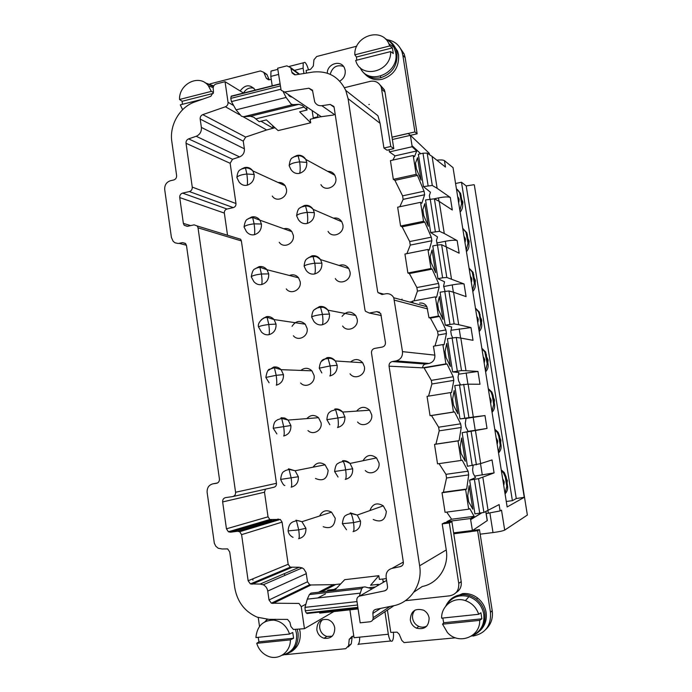<?xml version="1.0" encoding="UTF-8"?>
<svg xmlns="http://www.w3.org/2000/svg" width="692" height="692" viewBox="0 0 692 692"><rect width="100%" height="100%" fill="white"/><g stroke="black" fill="none" stroke-linecap="round" stroke-linejoin="round"><path stroke-width="1.04" d="M179.531 99.475C178.873 83.637 199.521 73.681 208.379 85.765L211.32 91.379L179.531 99.475L182.152 101.283L213.344 93.359M211.32 91.379L213.447 92.33M182.385 104.302L182.152 101.283M182.627 109.691L180.292 104.838L202.669 99.172M354.814 54.832C353.854 35.967 381.655 26.72 388.878 43.752L389.752 45.931L354.814 54.832L356.458 57.012L392.407 47.878L393.29 53.5L390.634 51.589C391.56 72.072 360.722 79.649 355.679 60.438L390.634 51.589M389.752 45.931L392.407 47.878M356.735 60.169L356.458 57.012M205.178 82.806L213.439 86.561M385.427 38.986C389.267 40.681 392.148 43.458 394.051 47.316L395.668 52.54C399.924 73.534 368.317 86.535 360.048 67.487M205.342 82.919L213.742 85.886M385.34 38.899C390.504 40.828 394.085 44.409 396.083 49.651L397 53.249C397.649 65.498 392.252 73.663 380.808 77.72C371.327 79.45 364.399 76.059 360.013 67.539M288.486 95.202L291.263 97.07M231.777 95.928L231.215 96.153L230.765 98.394L231.448 101.603L236.058 109.846L241.43 116.213L243.454 116.749L250.27 116.273L298.979 104.319L292.88 104.613L291.055 104.008L286.099 97.442L236.058 109.846M283.313 91.967L286.099 97.442M365.523 74.693C370.22 79.122 375.86 80.627 382.451 79.208C393.878 75.16 399.249 67.046 398.566 54.85L397.649 51.277L392.9 44.106M255.962 118.834L304.143 107.07L307.049 110.028L299.653 111.827L310.682 122.795L278.123 130.598L266.385 119.915L259.145 121.68L253.782 117.225L250.27 116.273M304.143 107.07L302.153 105.383L298.979 104.319M306.66 107.407L307.049 110.028M308.468 69.84C307.447 66.077 306.253 63.569 304.887 62.332L303.208 62.86L303.131 68.179L303.926 73.49M272.795 70.549L270.987 71.112L270.806 76.405L272.207 85.817M253.86 88.187C249.518 87.183 246.058 88.792 243.506 93.013M255.192 90.107L254.855 89.502C249.864 84.147 244.968 84.632 240.159 90.963M210.031 83.888L260.46 70.939L263.713 72.288L266.359 78.343L269.62 79.701L271.238 79.295M269.205 79.779L266.913 74.485L264.482 73.041M339.72 81.137C343.777 78.706 345.602 75.143 345.196 70.454L344.495 68.076C341.07 59.4 327.117 63.612 327.307 73.188M343.517 66.432C336.831 64.399 332.394 67.029 330.205 74.312M310.682 122.795L310.154 119.284L320.448 116.81L333.501 115.036M313.346 118.514L312.239 111.161M306.504 73.084L306.106 70.437L310.57 69.312L313.329 65.999L313.943 59.806L316.702 56.493L356.761 46.2M420.719 153.719L412.025 145.701L410.399 135.347L417.138 133.798L405.149 57.652L402.839 55.248L401.931 51.675C399.267 44.919 394.414 40.94 387.39 39.764M405.149 57.652L404.249 54.106L399.059 46.425M402.839 55.248L414.906 131.947L392.009 137.232L393.791 148.659L390.772 146.47L383.93 148.036L380.09 123.314L377.936 115.746L345.749 90.427L348.085 98.679L377.59 291.297L378.022 292.604L383.766 294.161M417.138 133.798L414.906 131.947M317.827 116.827L313.26 117.925L317.827 116.827L317.498 114.699L317.827 116.827M368.879 104.535L369.338 104.423M392.009 137.232L408.107 133.444L410.399 135.347L408.107 133.444L392.001 137.163L384.977 92.036L384.345 89.752L380.116 84.978M255.91 637.557C257.052 626 263.029 620.188 273.85 620.118C281.54 621.39 286.765 626.026 289.541 634.045L255.91 637.557M289.541 634.045L292.759 632.471L293.598 638.249L258.964 641.821L258.194 637.323M293.598 638.249L290.372 639.858C290.727 652.098 278.4 660.929 267.856 656.128C262.355 653.663 258.644 649.39 256.732 643.318L258.964 641.821M256.732 643.318L290.372 639.858M441.617 618.164C441.211 605.82 453.814 596.443 465.405 600.621C471.935 602.983 476.373 607.541 478.708 614.288L441.617 618.164M478.708 614.288L480.914 612.757L481.866 618.812L443.684 622.748L442.811 618.034M479.668 620.378C480.456 637.116 458.493 645.281 447.464 632.574L442.551 624.201L479.668 620.378L481.866 618.812M442.551 624.201L443.684 622.748M295.536 629.634L296.548 633.768C297.223 645.385 292.439 652.53 282.18 655.194M267.112 619.314L264.854 621.814L267.484 619.331M446.158 605.682C451.409 597.127 459.012 594.117 468.977 596.651C477.091 599.704 482.021 605.561 483.777 614.228C484.729 624.521 480.758 631.709 471.866 635.792M297.249 629.452L298.096 633.102C298.685 645.489 293.477 652.85 282.457 655.177L282.448 655.151M445.743 606.175C448.857 599.54 454.03 595.7 461.244 594.662C466.728 594.143 471.797 595.639 476.442 599.151C481.096 602.914 483.924 607.723 484.936 613.588C485.879 624.781 481.338 632.306 471.313 636.156M372.192 588.797L364.961 586.894L363.205 587.119L361.752 588.589L359.312 596.158M363.257 587.093L311.019 593.105L309.367 594.575L307.309 599.142L304.982 607.368L305.25 610.768L306.262 613L357.868 607.342M307.084 613.631L307.499 612.948L357.876 607.429M319.47 612.282L319.756 613.121L358.101 608.934M290.64 652.08C297.828 647.773 300.985 641.052 300.112 631.926L299.55 629.21M480.049 630.68C485.031 625.81 487.056 619.729 486.121 612.446C485.101 606.599 482.281 601.815 477.67 598.087C473.06 594.592 468.017 593.105 462.533 593.624L452.205 598.104M326.927 591.262L328.025 590.112L335.629 589.238L344.685 579.688L378.818 575.692L370.583 585.224L378.36 584.325L378.481 585.147M378.36 584.325L376.889 586.072M349.901 609.834L354.036 637.721L388.324 634.235L384.934 611.728M358.006 644.546L358.335 644.235C359.286 642.929 359.728 640.567 359.658 637.15M455.518 637.816L404.076 642.591L401.793 640.394L399.249 634.279L397.078 632.133L390.781 632.402L387.416 610.059M383.247 582.379L382.737 579.031M386.326 578.607L379.38 579.42L378.818 575.692M393.402 632.133C393.739 636.303 393.402 639.2 392.399 640.835L392.096 641.138C390.539 641.761 389.276 639.46 388.324 634.235M316.832 629.807C317.671 634.123 320.076 636.943 324.038 638.266C331.139 638.967 334.72 635.524 334.764 627.929C333.985 623.838 331.745 621.079 328.06 619.643C320.707 618.57 316.962 621.961 316.832 629.807M322.619 619.599C320.301 621.823 319.341 624.642 319.747 628.059C320.578 632.332 322.965 635.135 326.901 636.441L332.134 636.207M410.304 620.015C411.013 623.821 413.089 626.537 416.515 628.18C424.637 629.945 428.841 626.563 429.135 618.034C428.495 614.548 426.661 611.944 423.625 610.223C415.191 607.836 410.754 611.097 410.304 620.015M415.148 610.041C413.029 612.299 412.181 615.05 412.596 618.285C413.306 622.065 415.364 624.764 418.772 626.39C421.601 627.54 424.308 627.41 426.895 626.009M472.973 636.086C485.412 633.526 491.251 625.62 490.472 612.368L477.627 530.703L479.452 529.622L492.211 610.664L490.472 612.368M485.914 629.322C491.078 624.357 493.171 618.138 492.211 610.664M353.802 636.182L352.09 636.355L349.235 639.356L348.595 645.697L345.749 648.689L285.139 654.693M352.263 636.337L351.302 643.819L348.595 645.697M348.24 646.951L351.302 643.819M259.517 626.398L258.263 617.575M252.943 580.164L252.753 578.867M384.925 581.41L383.126 581.617L384.925 581.41M479.452 529.622L472.42 530.505L470.551 531.594L477.627 530.703M453.623 532.875L472.42 530.505L470.56 531.664L453.753 533.705L470.56 531.664L453.762 533.774L461.209 581.6L458.744 583.451C459.142 590.311 456.132 594.428 449.731 595.821L405.365 600.699M284.308 573.677L284.931 575.381M315.491 478.475C323.103 481.667 327.316 478.959 328.138 470.352L325.058 464.799C320.318 461.737 316.33 462.533 313.087 467.178M300.613 383.005C305.674 388.679 315.561 383.152 314.073 375.445L311.893 370.825C308.329 367.599 304.662 367.461 300.882 370.41M286.263 288.884C290.925 295.302 301.747 289.749 300.181 281.696L298.563 277.812C296.046 274.88 293.001 274.101 289.42 275.468M272.293 196.061C276.584 202.998 288.071 197.384 286.453 189.098L285.208 185.776C283.443 183.285 281.064 182.195 278.08 182.498M345.68 470.015C346.407 475.672 346.268 478.803 345.273 479.4C350.481 478.034 352.946 474.496 352.678 468.795L334.608 471.512C335.81 462.221 338.18 464.055 339.339 462.541L343.267 461.408C344.279 463.251 345.083 466.123 345.68 470.015M365.298 470.56C370.67 476.105 380.496 470.629 378.974 462.896L376.517 457.922C370.998 453.9 366.509 454.834 363.049 460.725M330.136 365.912C330.854 371.552 330.759 374.908 329.842 375.998C334.989 374.502 337.437 370.938 337.177 365.29L330.136 365.912L319.254 368.196C320.681 356.864 325.517 359.762 328.051 358.283L330.136 365.912M350.031 373.836C354.909 380.436 366.042 374.995 364.407 366.769L362.72 362.755C358.906 358.776 354.858 358.517 350.584 361.959M335.3 278.556C339.711 285.822 351.709 280.372 350.014 271.826L348.785 268.513C346.303 265.131 343.085 264.119 339.141 265.477M320.924 184.617C324.937 192.315 337.54 186.814 335.802 178.069L334.859 175.275C333.215 172.55 330.819 171.244 327.688 171.356M328.069 231.422C332.281 238.93 344.607 233.463 342.886 224.805L341.813 221.769C339.807 218.724 337.021 217.522 333.466 218.153M342.609 326.018C347.254 332.99 358.854 327.558 357.193 319.15L355.757 315.517C350.982 310.699 346.424 310.985 342.073 316.374M337.886 417.786C338.604 423.435 338.492 426.679 337.532 427.526C342.713 426.09 345.161 422.544 344.901 416.869L326.901 419.681C327.472 411.904 329.998 412.345 331.208 411.048L335.637 409.681L337.886 417.786M357.591 422.016C362.712 428.149 373.256 422.691 371.673 414.681L369.649 410.226C364.995 406.118 360.653 406.412 356.622 411.117M373.23 519.493C381.11 522.893 385.479 520.202 386.335 511.414L383.273 505.835C376.984 502.176 372.521 503.759 369.883 510.575M279.239 242.312C283.711 249.016 294.887 243.437 293.296 235.254L291.877 231.664C289.775 228.957 287.076 227.988 283.772 228.749M293.391 335.776C298.243 341.865 308.641 336.321 307.101 328.423L305.241 324.193C300.198 319.946 295.804 320.664 292.05 326.33M307.975 430.562C313.225 435.752 322.524 430.234 321.079 422.751L318.51 417.691C314.35 414.473 310.466 414.776 306.85 418.608M323.199 526.716C330.62 529.276 334.634 526.448 335.231 518.247L331.52 512.149C326.295 509.45 322.325 510.731 319.6 516.007M410.442 135.338L429.152 153.209L429.377 154.601M344.443 87.711L370.073 81.388C375.237 80.471 378.965 82.357 381.249 87.036L390.772 146.47M481.208 513.049L470.638 519.631L470.465 518.533L474.15 516.318L469.764 508.62L468.709 509.2L465.621 489.521L466.693 489.036L468.683 474.894L468.103 471.2L462.152 460.119L461.062 460.457L457.992 440.899L459.099 440.657L461.227 427.483L460.647 423.824L454.583 411.922L453.459 412.017L450.414 392.589L451.547 392.58L453.814 380.375L453.243 376.733L447.067 364.027L445.907 363.888L442.871 344.573L433.443 346.216L434.844 355.134C435.095 359.537 433.157 362.305 429.023 363.456L425.571 364.044C423.66 364.537 422.682 365.8 422.63 367.833L389.06 366.18L419.637 565.779C422.786 584.169 410.607 602.646 393.48 605.768L375.773 609.384C373.844 609.946 372.876 611.287 372.876 613.423L373.161 617.705C373.126 620.006 372.045 621.364 369.935 621.788L360.169 622.817L356.838 600.44C356.683 598.148 357.626 596.686 359.676 596.063L384.622 590.856C386.698 590.224 387.658 588.745 387.503 586.435L386.119 577.275C385.799 572.665 387.728 569.715 391.888 568.417L400.434 566.584C402.528 565.935 403.497 564.456 403.341 562.138L371.509 353.007C371.379 350.584 372.434 349.053 374.683 348.405L382.243 347.073C384.501 346.433 385.565 344.893 385.427 342.453L380.738 313.511L376.82 311.634L369.294 313.043L365.454 311.262L364.943 309.826L334.141 107.424L333.847 106.421L330.214 104.44L321.841 105.694C318.631 106.014 316.253 104.751 314.713 101.914L312.438 90.116L308.883 88.221L284.559 92.001L281.125 90.263L277.639 68.214L286.851 65.852L290.657 67.6L292.128 73.006L295.622 74.823L312.827 72.072C327.93 70.498 338.898 76.613 345.749 90.427M225.047 81.699L228.04 102.286C228.17 104.423 227.296 105.919 225.41 106.767L202.773 114.638C200.914 115.469 200.049 116.948 200.178 119.076L201.381 127.432C201.64 131.679 199.91 134.629 196.199 136.281L188.613 138.884C186.762 139.706 185.906 141.168 186.036 143.287L192.255 187.091C192.367 189.374 191.407 190.871 189.374 191.563L182.593 193.111C180.569 193.803 179.617 195.291 179.73 197.575L183.371 223.395L184.176 225.263L187.29 226.353L194.097 224.857L197.255 225.99L198.033 227.824L235.574 492.254C235.695 494.616 234.709 496.06 232.607 496.596L225.609 497.609C223.525 498.136 222.539 499.581 222.651 501.934L226.448 528.818L228.377 531.767L230.497 532.2L237.52 531.257L239.692 531.716L241.595 534.648L248.143 580.761L250.392 583.918L260.097 584.065L263.28 584.775C265.745 586.072 267.233 588.183 267.743 591.08L269.015 599.964L271.376 603.19L298.961 603.433L301.245 606.633L304.445 628.691L293.356 629.452L290.874 626.459L289.939 622.35L287.535 619.401L268.928 619.349L257.208 617.186C244.752 611.667 237.261 601.841 234.752 587.707L229.709 551.931L227.651 548.903L222.158 548.981L218.24 548.263L215.809 546.23L214.338 543.289L207.142 492.47C206.908 487.782 208.863 484.902 212.998 483.82L216.475 483.31C218.551 482.765 219.528 481.321 219.416 478.968L186.503 245.608L185.646 243.688L182.584 242.632L178.251 243.489L175.041 242.814L173.156 241.326L171.408 237.434L164.713 189.634C164.488 185.101 166.383 182.134 170.396 180.75L173.761 179.963C175.777 179.263 176.72 177.775 176.616 175.5L171.832 141.609C169.237 125.148 179.764 106.94 194.954 101.888L210.809 96.309L213.447 92.166L213.205 88.221C213.24 86.076 214.217 84.658 216.138 83.983L225.047 81.699L243.549 93.039M260.979 121.23L273.089 128.193L272.717 125.676M389.06 366.18C388.921 363.741 389.994 362.201 392.26 361.561L396.075 360.904L429.023 363.456M378.022 292.604L381.975 294.507L385.755 293.78C389.276 293.313 391.949 294.645 393.774 297.768L402.493 351.64C402.77 356.536 400.633 359.624 396.075 360.904M393.791 148.659L387.001 150.199L383.93 148.036M412.025 145.701L420.641 153.736M410.399 135.347L392.364 139.499M389.086 149.731L389.423 151.911L412.112 146.756L411.948 145.718M243.16 116.758L266.662 129.984L274.983 127.743M442.871 344.573L444.048 344.815L446.452 333.553L445.882 329.928L439.593 316.434L438.399 316.054L435.389 296.859L436.591 297.335L439.135 287.016L417.423 291.124L414.024 300.864M417.423 291.124L416.869 287.552L438.564 283.417L432.163 269.136L430.943 268.522L427.95 249.449L429.187 250.158L431.86 240.738L431.289 237.183L424.784 222.123L423.53 221.284L420.554 202.332L421.826 203.266L424.637 194.737L424.066 191.234L417.449 175.413L416.16 174.341L413.202 155.51L414.508 156.669L416.705 150.977L412.112 146.756M427.95 249.449L404.941 254.05L407.882 273.011L409.404 273.556L416.869 287.552M431.86 240.755L410.261 245.098L406.879 253.661M431.86 240.738L410.261 245.098L409.699 241.56L431.289 237.183M420.554 202.332L397.658 207.193L400.59 226.042L402.138 226.812L409.699 241.56M424.628 194.781L403.133 199.382L399.82 206.735M403.133 199.382L402.58 195.853L424.066 191.234M413.202 155.51L390.426 160.63L393.333 179.358L394.916 180.352L402.58 195.853M389.423 151.911L395.046 155.873L392.857 160.077M419.637 565.779L446.253 549.941C449.151 566.679 437.984 583.572 422.241 586.505L413.894 592.092M428.547 396.127L431.894 383.991L431.332 380.366L453.243 376.733M424.291 368.282L431.332 380.366M446.253 549.941L442.214 523.879L444.818 522.59L451.885 521.682L453.753 533.705M446.703 512.097L451.625 519.234L446.876 521.578L446.989 522.313M468.683 474.894L446.539 477.999L443.399 492.22L442.024 492.747L445.068 512.314L468.709 509.2M446.539 477.999L445.968 474.331L468.103 471.2M439.039 463.631L445.968 474.331M461.227 427.483L439.195 430.848L435.925 444.117L434.515 444.402L437.534 463.848L461.062 460.457M439.195 430.848L438.633 427.206L460.647 423.824M450.414 392.589L427.05 396.369L430.052 415.693L431.479 415.546L438.633 427.206M446.452 333.553L438.14 335.023L434.991 345.948M438.14 335.023L437.578 331.407L445.882 329.928M419.62 303.087C422.812 302.681 425.234 303.883 426.895 306.694L428.997 317.766L430.424 318.095L437.578 331.407M413.522 303.087L412.605 302.006M262.83 522.572L262.7 521.63M290.96 594.722L290.104 594.16M333.855 611.581L304.445 628.691M272.856 603.502L311.054 584.982L334.668 584.619L340.68 583.918M311.054 584.982L309.687 584.714L307.499 581.773L306.089 572.604L303.883 569.049L302.188 567.898L299.238 567.267L290.259 567.172L288.175 564.291L282.077 522.114L280.303 519.433L269.828 519.519L268.038 516.829L264.5 492.22L265.425 489.183M237.434 238.256L240.652 239.242L241.378 240.928L276.454 483.319C276.566 485.481 275.658 486.813 273.712 487.306L233.118 496.484M266.662 129.984L245.66 137.077L243.255 141.133L244.38 148.815C244.622 152.716 243.022 155.415 239.579 156.911L232.538 159.255L230.151 163.295L235.972 203.526C236.076 205.628 235.185 206.986 233.299 207.617L227.002 209.019C225.125 209.641 224.243 210.999 224.346 213.093L227.53 235.228M253.635 526.422L253.782 527.451M466.045 418.435L484.98 415.563L473.302 417.017L468.112 384.164L454.748 385.565L459.998 418.945L466.079 418.21L465.275 423.34L465.837 426.921L468.181 431.574L462.161 432.69L467.446 466.27L480.672 463.597L475.447 430.545L487.021 428.452L468.086 431.375M458.554 374.199L477.964 371.44L465.984 370.722L460.82 338.068L456.279 337.445L447.387 338.734L452.603 371.907L458.865 372.478L458.009 377.235L458.571 380.799L460.422 384.648M451.028 330.248L470.993 327.575L458.701 324.704L453.571 292.249L448.935 290.943L440.06 292.188L445.25 325.162L451.694 327.013L450.786 331.407L451.348 334.954L452.663 337.808M436.695 243.022L445.328 241.283C451.288 240.193 455.232 239.96 457.161 240.591L444.273 233.498L439.204 201.424L434.386 198.786L425.554 199.953L430.675 232.521L437.482 236.889L436.47 240.574L437.422 245.003L432.785 245.928L437.941 278.694L444.567 281.817L443.607 285.857L444.999 291.263M434.36 198.777L438.468 197.903C444.402 196.77 448.347 196.623 450.31 197.471L437.128 188.302L432.085 156.418L427.172 153.122L422.985 153.209L418.366 154.247L423.452 186.615L430.441 192.229L429.369 195.594L429.914 199.019M439.135 287.016L438.564 283.417M432.085 156.418L445.466 167.049L444.454 160.656L453.044 167.646L507.149 506.968L524.242 497.332L474.323 184.954L527.365 515.047L504.693 530.107L501.518 510.151L500.134 510.93L499.122 504.58L483.907 512.443L474.937 513.888L469.617 480.101L478.579 478.682L494.088 472.904L474.626 476.096M473.164 465.448L472.584 469.721L473.155 473.328L475.456 477.662L469.617 480.101M461.106 453.45L465.284 461.296L461.625 437.984L460.145 447.309L461.106 453.45M446.029 357.444L450.371 366.423L446.747 343.396L445.077 351.38L446.029 357.444M431.142 262.631L435.64 272.709L432.059 249.968L430.199 256.645L431.142 262.631M416.437 168.995L421.082 180.145L417.553 157.681L415.511 163.07L416.437 168.995M423.772 215.67L428.339 226.284L424.784 203.682L422.838 209.711L423.772 215.67M438.564 309.895L442.984 319.427L439.385 296.539L437.621 303.866L438.564 309.895M453.545 405.296L457.801 413.712L454.16 390.548L452.585 399.197L453.545 405.296M468.718 501.908L472.809 509.182L469.124 485.723L467.74 495.732L468.718 501.908M395.046 155.873L416.705 150.977M409.404 273.556L432.163 269.136M407.882 273.011L430.943 268.522M402.138 226.812L424.784 222.123M400.59 226.042L423.53 221.284M394.916 180.352L417.449 175.413M393.333 179.358L416.16 174.341M456.019 592.672C460.007 590.198 461.737 586.513 461.209 581.6M442.214 523.879L449.333 522.962L458.744 583.451M424.092 367.919L447.067 364.027M449.333 522.962L451.885 521.682M472.42 530.505L470.638 519.631M446.876 521.578L470.465 518.533M451.625 519.234L474.15 516.318M442.024 492.747L465.621 489.521M443.399 492.22L466.693 489.036M434.515 444.402L457.992 440.899M435.925 444.117L459.099 440.657M431.479 415.546L454.583 411.922M430.052 415.693L453.459 412.017M422.63 367.833L445.907 363.888M430.424 318.095L439.593 316.434M428.997 317.766L438.399 316.054M412.276 301.193L435.389 296.859M437.128 188.302L432.284 185.465L423.452 186.615M439.204 201.424L452.3 209.996L450.31 197.471M444.273 233.498L439.524 231.327L430.675 232.521M443.572 286.557L452.231 284.914C458.208 283.858 462.152 283.538 464.055 283.954L446.807 277.466L442.62 277.803L437.448 244.994L441.634 244.726L459.159 253.185L457.161 240.591M442.62 277.803L437.941 278.694M453.571 292.249L466.071 296.626L464.055 283.954M458.701 324.704L454.134 323.882L445.25 325.162M460.82 338.068L473.017 340.317L470.993 327.575M465.984 370.722L461.512 370.592L452.603 371.907M468.112 384.164L479.997 384.259L477.964 371.44M473.302 417.017L459.998 418.945M462.161 432.69L475.447 430.545M494.088 472.904L492.029 459.938L480.672 463.597M411.602 301.738L409.768 302.075M481.632 512.98L470.716 519.623M487.306 520.557L472.575 530.487M482.826 477.212L488.085 510.462M451.469 278.962L446.366 246.698M500.134 510.93L486.199 513.568M444.454 160.656C443.321 159.904 440.769 159.74 436.799 160.163M480.17 534.172L492.998 532.572C499.07 531.75 502.972 530.928 504.693 530.107M474.011 184.703L466.209 185.932L461.486 182.23L455.57 183.501M466.209 185.932L516.267 498.534L512.391 500.662L506.276 501.475M524.242 497.332L516.267 498.534M461.486 182.23L512.391 500.662M462.611 204.607L462.87 202.107L461.867 199.893M468.873 243.766L469.133 241.274L468.121 239.043M475.162 283.14L475.421 280.649L474.409 278.392M481.485 322.723L481.744 320.223L480.724 317.948M487.843 362.513L488.094 360.004L487.073 357.712M494.226 402.51L494.486 399.993L493.457 397.692M500.653 442.716L500.904 440.198L499.875 437.872M507.106 483.137L507.366 480.611L506.328 478.267M501.25 469.937L504.208 472.454L506.094 476.814L507.565 485.983C507.971 489.054 507.141 491.692 505.065 493.88M503.932 484.651L504.234 481.995L503.119 479.53M501.389 470.837L503.404 472.774L505.307 477.143L506.778 486.355L504.996 493.457M502.167 475.707L504.451 490.014M494.745 429.161L498.093 432.206L499.572 435.96L501.025 445.086C501.441 448.139 500.61 450.777 498.543 452.983M497.392 443.641L497.686 440.986L496.579 438.546M494.858 429.905L497.28 432.37L498.759 436.142L500.221 445.302L498.448 452.395M495.558 434.273L497.825 448.494M488.275 388.61L491.891 392.044L493.085 395.331L494.529 404.405C494.936 407.45 494.114 410.079 492.055 412.294M490.887 402.839L491.182 400.201L490.083 397.779M488.37 389.181L491.052 392.061L492.246 395.366L493.699 404.474L491.934 411.558M488.984 393.047L491.242 407.199M481.84 348.266L485.646 352.003L488.068 363.94C488.474 366.968 487.652 369.597 485.602 371.829M484.417 362.262L484.711 359.632L483.613 357.228M481.909 348.682L484.789 351.873L487.22 363.862L485.455 370.938M482.445 352.055L484.694 366.129M475.447 308.13L479.374 312.101L481.641 323.692C482.039 326.693 481.225 329.323 479.184 331.572M477.982 321.901L478.276 319.272L477.177 316.893M475.482 308.39L478.501 311.832L479.331 314.445L480.767 323.458L479.02 330.534M475.949 311.279L478.181 325.275M469.081 268.211L473.103 272.363L475.248 283.651C475.646 286.644 474.824 289.265 472.8 291.531M471.572 281.748L471.866 279.127L470.776 276.765M469.098 268.314L472.203 271.947L474.357 283.279L472.61 290.337M469.479 270.719L471.702 284.637M462.991 228.62L466.841 232.789L468.882 243.818C469.28 246.793 468.467 249.423 466.443 251.698M465.206 241.811L465.5 239.19L464.41 236.854M462.74 228.455L465.924 232.235L467.974 243.299L466.235 250.357M463.043 230.375L465.249 244.224M457.36 189.496L460.595 193.388L462.559 204.192C462.948 207.159 462.144 209.78 460.128 212.072M458.857 202.116L459.159 199.469L458.078 197.151M456.417 188.795L459.652 192.696L461.625 203.535L459.886 210.584M456.642 190.239L458.839 204.019M401.749 299.921L402.043 299.134M380.808 77.72L380.488 76.267M231.137 96.413L280.009 84.104M280.277 85.946L230.765 98.394M231.448 101.603L280.779 89.251M243.454 116.749L292.88 104.613M270.806 76.405L278.565 74.433M294.429 70.394L303.131 68.179M267.077 74.814L263.877 72.625M266.186 77.997L268.842 79.796M461.33 595.7L461.244 594.662M307.309 599.142L360.004 593.174M357.011 601.59L304.982 607.368M305.25 610.768L357.513 605.007M368.291 587.793L375.306 586.989M351.934 637.514L349.235 639.356M291.159 487.168C291.877 486.623 291.886 483.561 291.159 477.982L289.057 469.41L295.095 470.75L288.478 468.804L289.057 469.41L285.32 470.569C284.265 471.961 281.852 470.352 280.632 479.409L298.364 476.736C298.624 482.307 296.245 485.784 291.228 487.159M325.067 464.799L295.095 470.75L298.364 476.736M268.366 370.376L273.66 367.063L274.369 367.686L269.88 369.191C268.167 369.035 266.818 371.794 265.849 377.443L276.195 375.306L283.443 374.64C283.685 380.211 281.307 383.723 276.307 385.185C276.956 384.155 276.921 380.86 276.195 375.306L274.369 367.686L281.125 369.675L283.443 374.64M273.85 367.028C276.489 366.622 278.911 367.504 281.125 369.675L311.893 370.825M254.63 269.102L259.042 266.654L259.846 267.216L256.04 268.237C255.253 269.525 252.891 267.32 251.257 276.826C252.26 275.675 255.651 274.733 261.438 273.997L268.712 273.902C268.954 279.412 266.602 282.959 261.645 284.542C262.225 283.045 262.156 279.533 261.438 273.997L259.846 267.216L266.991 269.724L268.712 273.902M259.042 266.654C262.052 266.057 264.699 267.086 266.991 269.724L298.563 277.812M251.257 276.826L253.886 281.653C256.161 284.144 258.747 285.104 261.645 284.542M241.465 169.021L244.613 167.559L245.478 167.957L241.309 169.107C240.461 170.275 237.979 168.926 236.854 177.515C237.78 175.837 241.11 174.669 246.871 174.021L254.18 174.479C254.414 179.929 252.087 183.51 247.182 185.214C247.684 183.268 247.58 179.531 246.871 174.021L245.478 167.957C248.143 167.793 250.599 168.779 252.848 170.915L254.18 174.479M245.202 167.447C248.272 167.031 250.824 168.182 252.848 170.915L285.208 185.776M236.854 177.515L239.095 182.022C241.335 184.816 244.034 185.88 247.182 185.214M376.517 457.914L350.048 463.432C347.695 461.244 345.178 460.362 342.497 460.777L343.267 461.408C344.183 460.837 346.441 461.512 350.048 463.432L352.678 468.795M321.399 361.362L327.1 357.626L328.051 358.283C330.231 358.811 330.101 357.072 335.378 360.973L337.177 365.29M327.359 357.582C330.413 357.167 333.086 358.3 335.378 360.973L362.72 362.746M307.092 258.661L311.919 255.858L313 256.438L308.952 257.459L306.677 259.024C305.371 259.837 304.515 262.251 304.108 266.256C305.06 265.027 308.623 264.015 314.799 263.211L321.875 263.176C322.135 268.764 319.713 272.363 314.618 273.98C315.457 272.414 315.517 268.825 314.799 263.211L313 256.438C315.526 257.19 314.903 254.959 320.569 259.612L321.875 263.176M311.919 255.858C315.353 255.218 318.233 256.473 320.569 259.612L348.785 268.513M304.108 266.256L306.158 270.442C308.494 273.409 311.313 274.594 314.618 273.98M293.425 157.136L296.929 155.432L298.114 155.847L293.728 156.972C292.777 158.321 290.363 156.504 289.161 165.673C290.017 163.866 293.52 162.603 299.671 161.876L306.781 162.421C307.032 167.94 304.644 171.573 299.601 173.32C300.363 171.287 300.38 167.473 299.671 161.876L298.114 155.847C300.492 155.449 303.053 156.643 305.777 159.411L306.781 162.421M297.742 155.285C301.132 154.939 303.814 156.323 305.777 159.411L334.859 175.275M289.161 165.673L290.908 169.523C293.166 172.766 296.064 174.029 299.601 173.32M300.164 207.747L304.402 205.472L305.535 205.982L301.271 207.081C300.363 208.396 297.871 206.553 296.608 215.8C297.517 214.278 301.046 213.136 307.205 212.375L314.306 212.626C314.557 218.179 312.153 221.803 307.084 223.481C307.888 221.682 307.923 217.98 307.205 212.375L305.535 205.982C308.39 205.861 310.933 206.995 313.165 209.365L314.306 212.626M305.077 205.36C308.424 204.996 311.115 206.337 313.165 209.365L341.813 221.769M296.608 215.8L298.486 219.796C300.786 222.91 303.65 224.139 307.084 223.481M314.177 309.869L319.488 306.573L320.508 307.205L316.633 308.174L314.384 309.679C313.018 310.474 312.109 312.931 311.651 317.057C312.654 316.123 316.253 315.232 322.446 314.384L329.496 314.064C329.755 319.678 327.325 323.259 322.204 324.816C323.086 323.493 323.164 320.015 322.446 314.384L320.508 307.205C322.896 307.862 322.394 305.812 327.973 310.154L329.496 314.064M319.886 306.504C323.069 306.106 325.759 307.317 327.973 310.154L355.757 315.509M311.651 317.057L313.926 321.477C316.287 324.263 319.047 325.378 322.204 324.816M334.772 409.024L335.637 409.681C336.494 408.963 338.864 409.759 342.748 412.069L344.901 416.869M334.876 409.015C337.774 408.583 340.395 409.603 342.748 412.069L369.649 410.218M383.281 505.835L357.245 515.056L350.273 512.876L350.93 513.455L347.003 514.658C346.208 515.964 343.656 514.095 342.358 523.697L353.534 522.607L360.515 521.076C360.783 526.811 358.3 530.323 353.067 531.62C354.105 531.283 354.261 528.273 353.534 522.607C352.885 518.42 352.012 515.367 350.93 513.455L357.245 515.056L360.515 521.076M247.97 218.906L251.802 216.942L252.641 217.435L248.67 218.508C247.831 219.814 245.53 217.755 244.034 227.011C244.994 225.592 248.359 224.537 254.128 223.845L261.42 224.026C261.663 229.51 259.318 233.066 254.388 234.709C254.933 232.988 254.846 229.363 254.128 223.845L252.641 217.435L259.915 220.177L261.42 224.026M252.303 216.855C255.287 216.432 257.831 217.547 259.915 220.177L291.886 231.664M244.034 227.011L246.447 231.656C248.705 234.311 251.36 235.332 254.388 234.709M261.429 319.6L266.325 316.694L267.086 317.299L264.56 317.81C265.183 316.737 256.948 321.953 258.531 326.97C259.578 326.088 262.995 325.266 268.79 324.479L276.047 324.107C276.298 329.643 273.928 333.172 268.954 334.694C269.56 333.432 269.508 330.032 268.79 324.479L267.086 317.299L274.067 319.566L276.047 324.107M266.628 316.642C269.404 316.227 271.887 317.204 274.067 319.566L305.241 324.193M258.531 326.97L261.429 332.022C263.695 334.314 266.204 335.205 268.954 334.694M281.047 417.76L281.687 418.392L277.553 419.733C276.437 421.004 273.989 420.312 273.219 428.253L290.874 425.519C291.124 431.116 288.737 434.611 283.703 436.003C284.395 435.216 284.377 432.042 283.651 426.471L281.687 418.392L288.14 420.07L290.874 425.519M281.125 417.752L284.723 418.02L288.14 420.07L318.51 417.691M331.52 512.149L301.946 521.707L295.96 520.185L296.453 520.739L293.174 521.716C292.976 522.14 288.694 522.521 288.106 530.902L298.719 529.838L305.899 528.29C306.158 533.947 303.745 537.407 298.659 538.679C299.42 538.367 299.437 535.426 298.719 529.838L296.453 520.739C296.695 520.298 298.529 520.618 301.946 521.707L305.899 528.29M384.977 92.036L381.889 89.337M290.925 68.37L298.953 74.286M233.619 105.495L228.04 102.286M284.559 92.001L321.425 116.81M225.41 106.767L239.553 114.725M291.851 72.228L295.432 74.84M348.085 98.679L380.09 123.314M308.883 88.221L312.732 90.998M321.841 105.694L335.317 115.149M330.214 104.44L334.106 107.243M369.294 313.043L381.301 315.535M376.82 311.634L379.588 312.239M400.434 566.584L402.32 565.528M391.888 568.417L403.332 562.086M384.622 590.856L386.664 589.619M359.676 596.063L386.594 580.432M393.973 605.664L372.668 619.946M373.161 617.705L390.046 606.469M372.876 613.423L380.565 608.406M392.26 361.561L425.571 364.044M402.493 351.64L434.844 355.134M394.57 300.216L427.613 308.892M179.193 243.359L186.442 245.262M182.584 242.632L185.335 243.368M212.998 483.82L217.556 482.947M301.245 606.633L305.873 604.211M317.784 597.957L325.439 593.935M334.037 589.428L336.866 587.941M318.562 592.214L333.682 584.481M269.015 599.964L307.499 581.773M267.743 591.08L306.314 573.651M260.097 584.065L299.238 567.267M251.931 584.247L291.687 567.475M248.143 580.761L288.175 564.291M241.595 534.648L282.077 522.114M237.52 531.257L278.296 519.026M230.497 532.2L271.792 519.908M226.448 528.818L268.038 516.829M222.651 501.934L264.5 492.22M235.574 492.254L276.454 483.319M198.033 227.824L241.378 240.928M183.371 223.395L190.672 225.609M179.73 197.575L224.346 213.093M182.593 193.111L227.002 209.019M189.374 191.563L233.299 207.617M192.255 187.091L235.972 203.526M186.036 143.287L230.151 163.295M188.613 138.884L232.538 159.255M196.199 136.281L239.579 156.911M201.381 127.432L244.38 148.815M200.178 119.076L243.255 141.133M202.773 114.638L245.66 137.077M431.894 383.991L453.814 380.375M466.918 431.972L472.221 465.586M459.488 384.795L464.756 418.21M452.092 337.904L457.334 371.12M444.748 291.306L449.956 324.314M430.199 198.959L435.337 231.569M422.985 153.209L428.088 185.62M474.401 479.435L479.738 513.265M487.229 520.713L485.784 511.552M478.579 478.682L483.907 512.443M487.021 428.452L484.98 415.563M480.507 463.649L482.307 475.023M487.921 510.54L488.353 513.282M427.172 153.122L432.284 185.465M438.468 197.903L439.013 201.32M434.386 198.786L439.524 231.327M445.328 241.283L446.176 246.62M441.634 244.726L446.807 277.466M452.231 284.914L453.381 292.197M448.935 290.943L454.134 323.882M459.177 328.795L460.638 338.042M456.279 337.445L461.512 370.592M466.157 372.936L467.93 384.172M463.666 384.242L468.934 417.587M473.181 417.328L475.231 430.294M471.096 431.315L476.399 464.868M492.998 532.572L489.91 513.075M505.307 477.143L506.094 476.814M507.565 485.983L506.778 486.355M498.759 436.142L499.572 435.96M501.025 445.086L500.221 445.302M492.246 395.366L493.085 395.331M494.529 404.405L493.699 404.474M485.775 354.797L486.623 354.909M488.068 363.94L487.22 363.862M479.331 314.445L480.205 314.704M481.641 323.692L480.767 323.458M472.921 274.309L473.821 274.715M475.248 283.651L474.357 283.279M466.546 234.38L467.463 234.925M468.882 243.818L467.974 243.299M460.206 194.668L461.149 195.352M462.559 204.192L461.625 203.535M208.379 85.765L213.205 87.65M388.878 43.752L394.051 47.316M289.524 96.335L290 96.223M231.215 96.153L279.975 83.862M396.083 49.651L397.649 51.277M266.913 74.485L263.713 72.288M268.479 79.77L266.359 78.343M270.987 71.112L277.812 69.364M289.602 66.346L303.208 62.86M404.249 54.106L401.931 51.675M273.85 620.118L274.992 619.262M465.405 600.621L468.977 596.651M309.367 594.575L361.752 588.589M307.257 613.475L357.954 607.931M476.442 599.151L477.67 598.078M326.901 636.441L324.038 638.266M418.772 626.39L416.515 628.18M358.335 644.235L390.79 640.991M280.632 479.409C282.518 483.708 283.928 485.723 284.862 485.447M265.849 377.443L269.084 382.771M334.608 471.512L338.051 477.03M319.254 368.196L321.815 372.91M326.901 419.681L329.842 424.758M342.358 523.697L346.493 529.743M273.219 428.253L276.887 433.91M288.106 530.902C288.573 533.774 290.216 535.928 293.045 537.364M384.345 89.752L381.249 87.036M429.282 153.382L429.481 154.679M290.657 67.6L299.567 74.191M292.128 73.006L294.636 74.831M393.774 297.768L426.895 306.694M321.391 591.894L335.784 584.489M271.376 603.19L309.687 584.714M263.28 584.775L302.188 567.898M250.392 583.918L290.259 567.172M239.692 531.716L280.303 519.433M228.377 531.767L269.828 519.519M197.255 225.99L240.652 239.242M184.176 225.272L187.584 226.284M403.151 199.339L424.637 194.737M487.315 520.635L485.879 511.509M461.988 200.628L462.567 201.052M468.242 239.804L468.787 240.115M474.53 279.161L475.023 279.378M480.845 318.683L481.286 318.813M503.404 472.774L504.208 472.454M497.28 432.37L498.093 432.206M491.052 392.061L491.891 392.044M484.789 351.873L485.646 352.003M478.501 311.832L479.374 312.101M477.307 317.697L477.809 317.836M472.203 271.947L473.103 272.363M470.915 277.596L471.468 277.838M465.924 232.235L466.841 232.789M464.54 237.667L465.154 238.022M459.652 192.696L460.595 193.388M458.208 197.929L458.857 198.396"/></g></svg>
